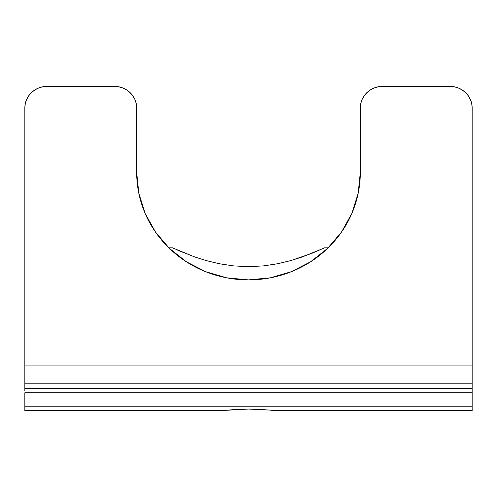 <?xml version="1.0" encoding="UTF-8"?>
<svg xmlns="http://www.w3.org/2000/svg" width="497" height="497" viewBox="0 0 497 497"><rect width="100%" height="100%" fill="white"/><g stroke="black" fill="none" stroke-linecap="round" stroke-linejoin="round"><path stroke-width="0.75" d="M323.019 248.531L302.219 256.974L290.863 260.571M311.576 253.458L312.396 253.128M277.786 263.721L263.516 265.889L248.562 266.672L233.484 265.889L219.146 263.708L206.112 260.565L194.725 256.955L176.932 249.867M222.445 410.522L233 409.708M233.559 409.665L248.519 409.043L223.911 410.423M242.611 409.149L241.02 409.211M250.407 409.056L249.003 409.043M268.169 410.044L248.519 409.043L255.955 409.211M267.175 409.963L264.708 409.764M270.884 410.261L274.555 410.522L270.884 410.261M275.885 410.59L472.15 410.646L472.15 406.173L24.85 406.173L24.85 392.754L472.15 392.754L472.15 410.646L278.177 410.646L263.435 409.665M24.85 391.04L24.85 107.861L24.85 365.916L472.15 365.916L472.15 107.861A22.365 21.501 180 0 0 449.785 86.354L382.69 86.354L449.785 86.354L454.146 86.77L458.346 87.994L462.21 89.982L465.602 92.653L468.379 95.915L470.448 99.63L471.721 103.668L472.15 107.861L472.15 383.808L24.85 383.808L24.85 365.916L472.15 365.916L472.15 388.281L472.15 383.808L24.85 383.808L24.85 388.281L472.15 388.281L472.15 406.173L24.85 406.173L24.85 410.646L218.823 410.646L226.116 410.261M324.479 247.854L311.594 253.451L290.844 260.577L277.854 263.708L263.516 265.889L248.562 266.672L233.484 265.889L219.171 263.714M188.071 254.507L188.382 254.626M179.231 250.873L180.417 251.389M180.734 251.519L182.312 252.19M219.146 263.708L206.112 260.565L194.725 256.955L172.521 247.854M472.15 391.04L472.15 392.754L24.85 392.754L24.85 410.646L218.823 410.646M173.956 248.519L172.459 247.823L168.831 247.823M290.844 260.577L277.854 263.708M328.169 247.823L324.541 247.823L323.044 248.519M114.31 86.354L47.215 86.354L114.31 86.354L118.671 86.77L122.871 87.994L126.735 89.982L130.127 92.653L132.904 95.915L134.973 99.63L136.246 103.668L136.675 107.861L136.675 172.372L138.825 193.352L145.186 213.524L155.524 232.111L169.427 248.401L186.375 261.776L205.708 271.71L226.682 277.829L248.5 279.898L270.318 277.829L291.292 271.71L310.625 261.776L327.573 248.401L341.476 232.111L351.814 213.524L358.175 193.352L360.325 172.372L360.325 107.861L360.754 103.668L362.027 99.63L364.096 95.915L366.873 92.653L370.265 89.982L374.129 87.994L378.329 86.77L382.69 86.354A22.365 21.501 180 0 0 360.325 107.861L360.325 172.372A111.825 107.52 180 0 1 248.5 279.898A111.825 107.52 180 0 1 136.675 172.372L136.675 107.861A22.365 21.501 180 0 0 114.31 86.354M24.85 107.861L25.279 103.668L26.552 99.63L28.621 95.915L31.398 92.653L34.79 89.982L38.654 87.994L42.854 86.77L47.215 86.354A22.365 21.501 180 0 0 24.85 107.861M24.85 388.281L472.15 388.281"/></g></svg>
